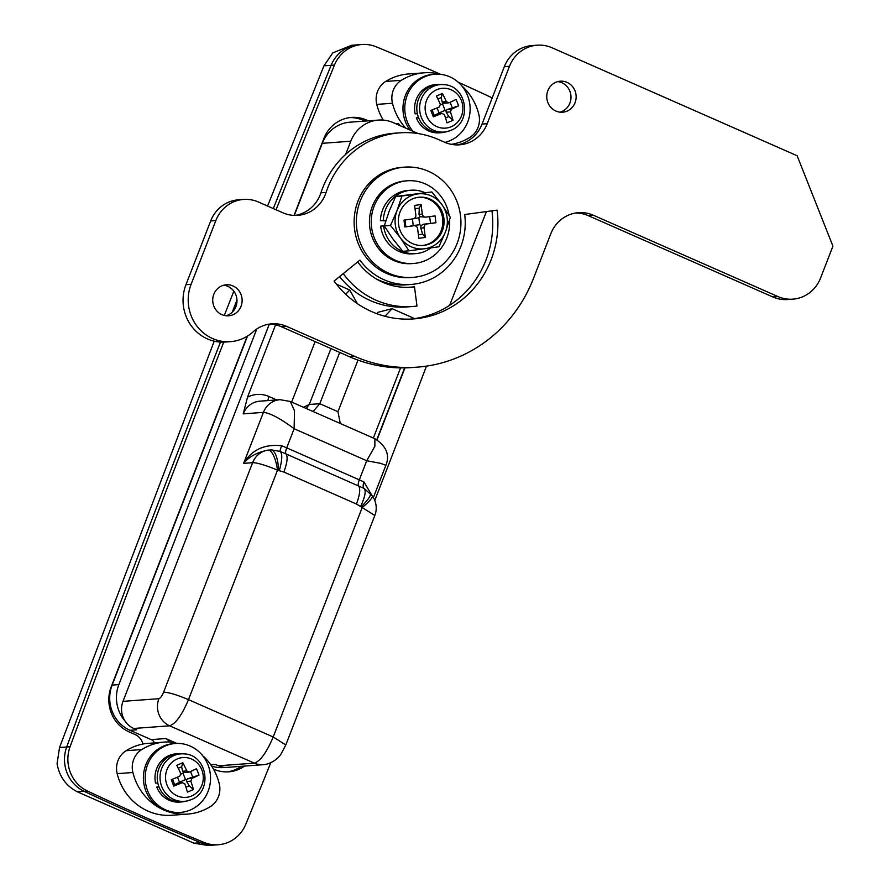 <?xml version="1.0" encoding="UTF-8"?>
<svg xmlns="http://www.w3.org/2000/svg" width="890" height="890" viewBox="0 0 890 890"><rect width="100%" height="100%" fill="white"/><g stroke="black" fill="none" stroke-linecap="round" stroke-linejoin="round"><path stroke-width="1.33" d="M343.228 273.631A84.316 79.722 85.8 0 0 376.025 300.208A84.316 79.722 85.8 0 0 412.415 306.527A84.316 79.722 85.8 0 0 416.976 306.049L414.495 286.858A64.959 61.421 -94.2 0 1 410.98 287.225A64.959 61.421 -94.2 0 1 382.945 282.364A64.959 61.421 -94.2 0 1 357.702 261.905M339.568 276.601A84.316 79.722 85.8 0 0 370.418 300.62A84.316 79.722 85.8 0 0 406.797 306.939L412.415 306.527M163.615 692.153L252.615 462.689A20.737 3.037 -158.8 0 1 277.502 470.187A20.737 6.742 -97.7 0 0 268.113 450.129L271.639 449.895L280.038 451.408L285.99 453.911L364.199 488.488L372.231 495.797A20.737 3.705 143.9 0 1 362.208 507.511L356.467 504.04L283.865 472.045L277.502 470.187L188.491 699.651C177.121 694.856 168.822 692.353 163.615 692.153C161.969 696.036 160.4 698.216 158.898 698.694L122.998 701.353L269.314 324.127M373.377 497.555L385.893 465.292L380.564 463.345L366.736 460.731L374.879 446.213L374.879 438.726L290.307 401.468L294.49 410.791L294.123 428.735L286.702 447.859L359.315 479.855L366.736 460.731L294.123 428.735C280.45 418.511 270.215 413.049 263.418 412.37L243.226 413.861L247.52 397.163L275.566 324.85M210.752 764.799L215.413 764.454L218.439 765.789L254.34 763.131L169.634 725.806L133.734 728.465L136.76 729.8L130.029 730.301L151.2 739.623L165.785 738.544A6.909 6.53 -94.2 0 1 169.189 741.948M201.518 754.319A6.909 6.53 -94.2 0 1 202.097 754.542L201.474 754.264M176.832 743.417L165.785 738.544M449.628 305.337L486.43 211.575M376.804 439.693L404.661 367.882M345.654 154.404L350.771 141.21L322.269 143.323L294.312 215.413M247.509 336.075L112.129 685.1L118.86 684.599L256.787 329M400.578 367.882L373.355 438.058M154.548 742.905A6.909 6.53 85.8 0 0 151.2 739.623M130.029 730.301A34.554 32.674 -94.2 0 1 112.129 685.1M322.269 143.323A34.554 32.674 -94.2 0 1 349.981 122.186L378.473 120.083A34.554 32.674 85.8 0 0 350.771 141.21M225.682 767.391L223.601 767.547A34.554 32.674 -94.2 0 1 211.609 766.079M276.078 209.784A20732.595 19603.051 -94.2 0 1 334.473 65.07L331.113 65.315A20732.595 19603.051 85.8 0 0 273.297 208.56A20732.595 19603.051 -94.2 0 1 331.113 65.315A34.554 32.674 -94.2 0 1 358.592 44.745A34.554 32.674 85.8 0 0 331.113 65.315L323.938 65.849L332.771 52.911L351.65 45.268L361.952 44.5A34.554 32.674 -94.2 0 1 376.136 46.781A2764.34 2613.741 -94.2 0 1 440.661 74.348M236.963 300.175A20732.595 19603.051 85.8 0 0 232.223 312.212A20732.595 19603.051 -94.2 0 1 236.963 300.175M220.498 342.072A20732.595 19603.051 85.8 0 0 66.706 746.988A34.554 32.674 85.8 0 0 84.094 791.288A2764.34 2613.741 85.8 0 0 200.806 842.708A34.554 32.674 85.8 0 0 214.991 844.988A34.554 32.674 -94.2 0 1 200.806 842.708A2764.34 2613.741 -94.2 0 1 84.094 791.288A34.554 32.674 -94.2 0 1 66.706 746.988A20732.595 19603.051 -94.2 0 1 220.498 342.072M378.473 120.083A34.554 32.674 85.8 0 1 393.38 122.675L418.144 133.578M414.495 286.858L408.888 287.281A64.959 61.421 -94.2 0 1 408.176 287.37M303.501 407.275L309.264 404.483L319.799 403.704L339.702 352.418M340.291 423.484L337.955 411.703L357.969 360.116M376.748 313.669L377.883 312.323L392.089 308.674L414.629 318.609M336.453 284.166L349.737 290.018L357.368 303.657M270.76 762.763A20732.595 19603.051 -94.2 0 1 245.829 824.173A34.554 32.674 -94.2 0 1 218.35 844.732A34.554 32.674 -94.2 0 1 204.177 842.463A2764.34 2613.741 -94.2 0 1 87.454 791.032L77.319 791.789C66.116 786.015 59.363 776.659 57.071 763.709L59.53 747.522L214.212 341.182M224.291 315.461L233.836 291.186M267.567 206.035L323.938 65.849M77.319 791.789L194.042 843.208L204.177 842.463M218.35 844.732L208.049 845.5L194.042 843.208M133.734 728.465A20.737 19.602 -94.2 0 1 125.19 721.256A34.554 32.674 -94.2 0 1 118.86 684.599M125.19 721.256A20.737 19.602 -94.2 0 1 122.998 701.353M158.898 698.694A20.737 19.602 -94.2 0 0 169.634 725.806C175.675 723.793 181.96 715.071 188.491 699.651L273.208 736.976C266.677 752.384 260.381 761.106 254.34 763.131A20.737 19.602 -94.2 0 0 263.295 764.688L227.395 767.347A20.737 19.602 -94.2 0 1 218.439 765.789M337.955 411.703L319.799 403.704L313.124 411.514M243.226 413.861A20.737 19.602 85.8 0 1 259.847 401.179L280.038 399.688A20.737 19.602 -94.2 0 0 263.418 412.37L243.638 463.356L252.615 462.689A20.737 19.602 -94.2 0 1 268.113 450.129C257.299 452.22 249.133 456.626 243.638 463.356C251.792 449.773 264.475 443.899 281.685 445.745A27.646 4.038 21.2 0 1 286.702 447.859A6.909 2.014 113.8 0 0 285.99 453.911C287.993 456.626 287.281 462.678 283.865 472.045M330.947 348.557L309.264 404.483L306.193 408.466M360.817 506.076C365.045 496.787 366.179 490.924 364.199 488.488A6.909 3.271 115.8 0 1 363.977 481.991L371.731 495.118M279.438 470.22C282.308 459.685 282.508 453.411 280.038 451.408A6.909 0.667 112 0 1 281.685 445.745M271.639 449.895C275.511 451.575 277.847 458.305 278.648 470.087M369.55 493.027C371.987 494.084 369.294 498.6 361.474 506.577M426.466 366.124A20732.595 19603.051 -94.2 0 1 380.92 484.605A20732.595 19603.051 -94.2 0 1 374.768 500.425M349.87 117.591A34.554 32.674 -94.2 0 1 363.098 120.261L364.956 121.085M241.235 766.323A34.554 32.674 -94.2 0 1 227.061 771.897M458.239 82.225A2764.34 2613.741 -94.2 0 1 492.215 97.9M334.473 65.07A34.554 32.674 -94.2 0 1 361.952 44.5M87.454 791.032A34.554 32.674 -94.2 0 1 70.076 746.743A20732.595 19603.051 -94.2 0 1 223.757 342.116M404.939 367.87L377.026 439.827M244.594 766.068A34.554 32.674 -94.2 0 1 228.752 771.819A34.554 32.674 -94.2 0 1 213.845 769.227L213.422 769.038M142.912 744.04A13.817 13.072 85.8 0 0 135.18 734.573L129.128 731.903A34.554 32.674 -94.2 0 1 111.239 686.702L247.153 336.298M294.045 215.402L323.849 138.551A34.554 32.674 -94.2 0 1 351.55 117.424A34.554 32.674 -94.2 0 1 366.469 120.016L368.327 120.829M559.999 112.151A15.553 14.707 85.8 0 0 569.912 103.073A15.553 14.707 85.8 0 0 557.741 81.624M547.84 90.702A15.553 14.707 85.8 0 0 562.602 112.207A15.553 14.707 85.8 0 0 575.062 102.695A15.553 14.707 85.8 0 0 560.299 81.19A15.553 14.707 85.8 0 0 547.84 90.702M225.971 315.75A15.553 14.707 85.8 0 0 235.883 306.683A15.553 14.707 85.8 0 0 223.713 285.223M213.811 294.301A15.553 14.707 85.8 0 0 228.574 315.805A15.553 14.707 85.8 0 0 241.034 306.293A15.553 14.707 85.8 0 0 226.271 284.789A15.553 14.707 85.8 0 0 213.811 294.301M327.754 187.779A89.846 84.951 85.8 0 0 326.085 192.429A34.554 32.674 -94.2 0 1 297.738 215.358A34.554 32.674 -94.2 0 1 282.831 212.766L258.456 202.019A34.554 32.674 85.8 0 0 243.548 199.438A34.554 32.674 85.8 0 0 215.836 220.564L191.116 284.299A41.463 39.205 85.8 0 0 230.488 341.649A41.463 39.205 85.8 0 0 253.016 331.926A34.554 32.674 -94.2 0 1 271.795 323.827A34.554 32.674 -94.2 0 1 286.714 326.419L354.498 356.278A145.126 137.227 85.8 0 0 417.121 367.158A145.126 137.227 85.8 0 0 533.477 278.414L550.788 233.792A34.554 32.674 -94.2 0 1 578.489 212.666A34.554 32.674 -94.2 0 1 593.396 215.258L777.949 296.559A34.554 32.674 85.8 0 0 792.868 299.151A34.554 32.674 85.8 0 0 820.569 278.025L832.929 246.152L797.14 155.75L552.078 47.793A34.554 32.674 85.8 0 0 537.171 45.201A34.554 32.674 85.8 0 0 509.469 66.327L487.219 123.699A34.554 32.674 -94.2 0 1 459.507 144.825A34.554 32.674 -94.2 0 1 444.599 142.233L438.548 139.574A89.846 84.951 85.8 0 0 399.777 132.833A89.846 84.951 85.8 0 0 327.754 187.779M399.777 132.833L394.615 133.211A89.846 84.951 85.8 0 0 322.592 188.157A89.846 84.951 85.8 0 0 320.923 192.807A34.554 32.674 -94.2 0 1 295.157 215.436M464.702 214.523A62.2 58.807 -94.2 0 1 411.002 284.455A62.2 58.807 -94.2 0 1 359.916 260.114L334.084 281.051A96.754 91.481 85.8 0 0 413.55 318.92A96.754 91.481 85.8 0 0 497.076 210.129L464.702 214.523M537.171 45.201L532.009 45.579A34.554 32.674 85.8 0 0 504.307 66.717L482.057 124.077A34.554 32.674 -94.2 0 1 456.926 144.903M575.919 212.966A34.554 32.674 -94.2 0 1 588.234 215.636L772.787 296.937A34.554 32.674 85.8 0 0 787.706 299.53L792.868 299.151M269.225 324.127A34.554 32.674 -94.2 0 1 281.552 326.797L349.336 356.656A145.126 137.227 85.8 0 0 411.959 367.548L417.121 367.158M243.548 199.438L238.387 199.816A34.554 32.674 85.8 0 0 210.685 220.942L185.954 284.689A41.463 39.205 85.8 0 0 225.326 342.027L230.488 341.649M411.002 284.455L405.84 284.833A62.2 58.807 -94.2 0 1 376.047 278.77M410.969 319.065A96.754 91.481 85.8 0 0 491.959 210.83M412.738 277.402L410.49 277.569A55.291 52.276 -94.2 0 1 358.003 201.107A55.291 52.276 -94.2 0 1 402.325 167.298L404.572 167.131A55.291 52.276 -94.2 0 1 457.06 243.593A55.291 52.276 -94.2 0 1 412.738 277.402A55.291 52.276 -94.2 0 1 360.25 200.94A55.291 52.276 -94.2 0 1 404.572 167.131M424.319 245.317A24.186 22.873 85.8 0 0 443.965 218.951A24.186 22.873 85.8 0 0 419.435 197.213A24.186 22.873 85.8 0 0 418.122 197.346A24.186 22.873 85.8 0 0 398.475 223.713A24.186 22.873 85.8 0 0 423.006 245.451A24.186 22.873 85.8 0 0 424.319 245.317M422.372 245.495A24.186 22.873 85.8 0 0 423.061 245.406A24.186 22.873 85.8 0 0 442.742 219.374A24.186 22.873 85.8 0 0 418.812 197.268M449.595 219.852A41.463 39.205 -94.2 0 1 415.752 263.251A41.463 39.205 -94.2 0 1 413.505 263.485A41.463 39.205 -94.2 0 1 371.453 226.216A41.463 39.205 -94.2 0 1 405.139 181.015A41.463 39.205 -94.2 0 1 407.386 180.781A41.463 39.205 -94.2 0 1 449.072 215.291M413.505 263.485L411.714 263.618A41.463 39.205 -94.2 0 1 369.661 226.349A41.463 39.205 -94.2 0 1 403.348 181.148A41.463 39.205 -94.2 0 1 405.595 180.915L407.386 180.781M385.771 220.898L380.408 220.631L383.323 220.42A31.795 30.06 -94.2 0 1 409.3 190.393A31.795 30.06 -94.2 0 1 411.024 190.215A31.795 30.06 -94.2 0 1 424.619 192.54M380.408 220.631A31.795 30.06 -94.2 0 1 406.385 190.605A31.795 30.06 -94.2 0 1 408.098 190.427L411.024 190.215M430.871 247.91A31.795 30.06 -94.2 0 1 417.432 253.439A31.795 30.06 -94.2 0 1 415.708 253.617A31.795 30.06 -94.2 0 1 383.579 225.949L380.653 226.171L384.324 225.671M425.32 237.43L418.845 238.309L417.61 228.719A3.46 3.271 85.8 0 0 413.928 225.726L404.861 226.961L403.982 220.108L413.049 218.873A3.46 3.271 85.8 0 0 415.841 215.013L414.607 205.423L421.081 204.544L422.316 214.134A3.46 3.271 85.8 0 0 425.999 217.115L435.065 215.892L435.944 222.745L426.877 223.969A3.46 3.271 85.8 0 0 424.085 227.84L420.781 228.085L422.661 234.204L425.32 237.43L424.085 227.84M404.861 226.961L413.928 225.726M415.708 253.617L412.793 253.828A31.795 30.06 -94.2 0 1 380.653 226.171M383.323 220.42L385.882 220.542M383.579 225.949L384.269 225.86M431.839 191.951L395.672 196.468L389.164 211.253L384.257 225.915L392.701 238.665L402.747 251.292L409 250.835L400.556 238.086A27.646 26.133 -94.2 0 1 397.018 210.674A27.646 26.133 -94.2 0 1 417.677 193.92A27.646 26.133 -94.2 0 1 441.885 204.589A27.646 26.133 -94.2 0 1 445.423 232.001A27.646 26.133 -94.2 0 1 424.753 248.744A27.646 26.133 -94.2 0 1 400.556 238.086L390.51 225.448L397.018 210.674L401.924 196.011L431.839 191.951L441.885 204.589L450.329 217.338L445.423 232.001L438.915 246.775L409 250.835M401.924 196.011L395.672 196.468M390.51 225.448L384.257 225.915M405.84 226.694L404.972 219.975M414.195 218.484L418.856 217.85L419.735 224.703L413.26 225.582L412.404 218.962M422.661 234.204L418.389 234.782M420.781 228.085L420.992 225.559L423.573 224.213L435.944 222.745M419.735 224.703L420.992 225.559M429.647 216.626L430.515 223.345M418.856 217.85L419.846 216.704L425.809 217.138M415.018 208.672L419.29 208.093L421.081 204.544M419.846 216.704L419.012 214.379L419.29 208.093M440.505 74.326A55.291 52.276 85.8 0 0 424.152 72.813A55.291 52.276 85.8 0 0 401.379 80.3A20.737 19.602 85.8 0 0 393.302 90.168A20.737 19.602 85.8 0 0 392.479 103.24A55.291 52.276 85.8 0 0 405.784 128.138M424.152 72.813L408.443 73.981A55.291 52.276 85.8 0 0 385.67 81.457A20.737 19.602 85.8 0 0 377.594 91.336A20.737 19.602 85.8 0 0 376.77 104.408A55.291 52.276 85.8 0 0 383.212 120.094M451.364 144.347A55.291 52.276 85.8 0 0 469.931 137.36A20.737 19.602 85.8 0 0 478.831 114.421A55.291 52.276 85.8 0 0 461.765 85.841M395.616 123.654L398.375 123.454A55.291 52.276 85.8 0 0 400.011 125.59M173.995 743.584L170.346 741.982A55.291 52.276 85.8 0 0 164.572 742.071A55.291 52.276 85.8 0 0 141.788 749.547A20.737 19.602 85.8 0 0 132.888 772.498A55.291 52.276 85.8 0 0 187.567 814.094A55.291 52.276 85.8 0 0 210.34 806.618A20.737 19.602 85.8 0 0 218.417 796.739A20.737 19.602 85.8 0 0 219.24 783.667A55.291 52.276 85.8 0 0 204.033 756.823L203.309 756.5M164.572 742.071L161.201 742.316A55.291 52.276 85.8 0 0 158.209 742.627L145.871 743.539A55.291 52.276 85.8 0 0 126.08 750.715A20.737 19.602 85.8 0 0 117.18 773.655A55.291 52.276 85.8 0 0 171.859 815.262L187.567 814.094M412.882 131.264A34.554 32.674 -94.2 0 1 407.32 121.808A34.554 32.674 -94.2 0 1 434.899 74.237A34.554 32.674 -94.2 0 1 467.584 95.586A34.554 32.674 -94.2 0 1 444.944 142.389M409.978 129.984A34.554 32.674 -94.2 0 1 405.517 121.941A34.554 32.674 -94.2 0 1 433.107 74.371L434.899 74.237M436.69 89.745A19.969 18.879 85.8 0 0 426.588 115.789A19.969 18.879 85.8 0 0 451.319 126.68A19.969 18.879 85.8 0 0 461.421 100.637A19.969 18.879 85.8 0 0 436.69 89.745M453.01 120.217A44.522 22.851 167.7 0 1 446.98 122.842A44.789 13.839 -113.5 0 0 444.377 114.532L441.818 113.408L437.613 113.709L434.287 115.455L433.363 116.835A44.522 6.464 -110.7 0 1 432.084 113.664A44.522 6.464 -110.7 0 1 430.838 110.449A44.789 4.583 -21.6 0 0 439.282 107.011L440.339 104.308A44.789 13.839 -113.5 0 0 436.4 96.098A44.522 14.707 -30 0 1 442.43 93.483A44.789 13.839 66.5 0 1 446.357 101.683L448.927 102.817A44.789 4.583 158.4 0 0 456.047 99.48A44.522 31.094 62.6 0 1 457.404 102.65A44.522 31.094 62.6 0 1 458.572 105.877A44.789 4.583 158.4 0 1 451.453 109.203L450.407 111.918L446.213 112.218L448.771 116.568L453.01 120.217A44.789 13.839 -113.5 0 0 450.407 111.918M438.114 113.575L441.818 113.408A44.789 4.583 -21.6 0 1 433.363 116.835M430.838 86.163A24.186 22.873 85.8 0 0 417.377 113.686L415.141 113.853A24.186 22.873 85.8 0 1 428.591 86.319A24.186 22.873 85.8 0 1 435.666 84.572L437.902 84.405A24.186 22.873 85.8 0 0 430.838 86.163M450.83 130.363A23.796 22.506 -94.2 0 1 447.27 131.553L444.933 132.109A24.186 22.873 85.8 0 1 441.473 132.655A24.186 22.873 85.8 0 1 418.6 117.703A24.186 22.873 -94.2 0 1 417.377 113.686M443.787 84.639C466.972 85.384 472.701 122.286 450.941 130.318L447.27 131.553A23.796 22.506 -94.2 0 1 420.703 115.522A23.796 22.506 -94.2 0 1 433.397 86.341A23.796 22.506 -94.2 0 1 443.787 84.639L441.396 84.428A24.186 22.873 85.8 0 0 437.902 84.405M418.333 117.013L416.353 117.869A24.186 22.873 85.8 0 0 439.237 132.821L441.473 132.655M418.6 117.703L416.353 117.869M444.01 103.285L448.927 102.817M434.287 115.455L432.106 109.948M440.483 104.842L442.564 103.941L445.089 110.327L439.07 112.952L437.079 107.924M437.613 113.709L438.859 113.742M439.07 112.952L438.926 113.508M448.771 116.568L445.534 117.97M446.213 112.218L445.946 110.66L447.258 109.514L458.572 105.877M450.106 102.283L452.231 107.657M444.733 103.129L442.975 103.14L442.163 101.994L441.24 97.533L442.43 93.483M437.869 99.001L441.24 97.533M445.089 110.327L445.946 110.66M442.564 103.941L442.975 103.14M147.729 791.065A34.554 32.674 -94.2 0 1 175.308 743.495A34.554 32.674 -94.2 0 1 207.993 764.844A34.554 32.674 -94.2 0 1 180.414 812.414A34.554 32.674 -94.2 0 1 147.729 791.065M180.414 812.414L178.612 812.548A34.554 32.674 -94.2 0 1 145.938 791.188A34.554 32.674 -94.2 0 1 173.517 743.628L175.308 743.495M177.11 758.992A19.969 18.879 85.8 0 0 167.008 785.036A19.969 18.879 85.8 0 0 191.728 795.938A19.969 18.879 85.8 0 0 201.83 769.894A19.969 18.879 85.8 0 0 177.11 758.992M193.419 789.475A44.522 22.851 167.7 0 1 187.401 792.089A44.789 13.839 -113.5 0 0 184.797 783.79L182.228 782.655L178.033 782.966L174.696 784.713L173.784 786.093A44.522 6.464 -110.7 0 1 172.504 782.922A44.522 6.464 -110.7 0 1 171.247 779.696A44.789 4.583 -21.6 0 0 179.702 776.269L180.748 773.566A44.789 13.839 -113.5 0 0 176.81 765.356A44.522 14.707 -30 0 1 182.839 762.73A44.789 13.839 66.5 0 1 186.778 770.94L189.336 772.075A44.789 4.583 158.4 0 0 196.456 768.738A44.522 31.094 62.6 0 1 197.814 771.908A44.522 31.094 62.6 0 1 198.982 775.123A44.789 4.583 158.4 0 1 191.873 778.461L190.827 781.164L186.622 781.476L189.192 785.826L193.419 789.475A44.789 13.839 -113.5 0 0 190.827 781.164M178.523 782.822L182.228 782.655A44.789 4.583 -21.6 0 1 173.784 786.093M171.247 755.41A24.186 22.873 85.8 0 0 157.797 782.933L155.55 783.1A24.186 22.873 85.8 0 1 169 755.577A24.186 22.873 85.8 0 1 176.075 753.83L178.323 753.663A24.186 22.873 85.8 0 0 171.247 755.41M191.239 799.62A23.796 22.506 -94.2 0 1 187.679 800.811L185.343 801.367A24.186 22.873 85.8 0 1 181.894 801.901A24.186 22.873 85.8 0 1 159.01 786.96A24.186 22.873 -94.2 0 1 157.797 782.933M184.208 753.897C207.392 754.642 213.111 791.544 191.35 799.576L187.679 800.811A23.796 22.506 -94.2 0 1 161.123 784.769A23.796 22.506 -94.2 0 1 173.817 755.599A23.796 22.506 -94.2 0 1 184.208 753.897L181.816 753.685A24.186 22.873 85.8 0 0 178.323 753.663M158.743 786.27L156.762 787.127A24.186 22.873 85.8 0 0 179.647 802.068L181.894 801.901M159.01 786.96L156.762 787.127M184.419 772.542L189.336 772.075M174.696 784.713L172.515 779.195M180.904 774.1L182.973 773.199L185.509 779.584L179.48 782.21L177.488 777.181M178.033 782.966L179.279 782.989M179.48 782.21L179.335 782.766M189.192 785.826L185.954 787.227M186.622 781.476L186.366 779.907L187.668 778.772L198.982 775.123M190.516 771.53L192.641 776.903M185.142 772.386L183.385 772.398L182.572 771.252L181.649 766.791L182.839 762.73M178.278 768.259L181.649 766.791M185.509 779.584L186.366 779.907M182.973 773.199L183.385 772.398M263.295 764.688C273.019 763.92 280.027 756.155 281.107 753.852L285.801 744.963L273.208 736.976L362.208 507.511L374.812 515.51A20.737 20.737 0 0 0 372.231 495.797M247.52 397.163A27.646 26.133 -94.2 0 1 269.014 396.528L276.745 399.933M291.664 402.069L315.127 341.593M392.089 308.674L384.97 316.273M59.53 747.522L70.076 746.743M345.721 294.29L349.737 290.018M356.467 504.04C359.894 494.662 360.606 488.621 358.603 485.896A6.909 2.014 113.8 0 1 359.315 479.855A27.646 4.038 21.2 0 1 363.977 481.991M267.957 400.578A6.909 2.014 113.8 0 1 269.014 396.528M363.098 120.261L366.469 120.016M326.085 192.429L320.923 192.807M215.836 220.564L210.685 220.942M191.116 284.299L185.954 284.689M286.714 326.419L281.552 326.797M354.498 356.278L349.336 356.656M593.396 215.258L588.234 215.636M777.949 296.559L772.787 296.937M509.469 66.327L504.307 66.717M487.219 123.699L482.057 124.077M423.573 224.213L426.877 223.969M419.012 214.379L422.316 214.134M392.479 103.24L376.77 104.408M401.379 80.3L385.67 81.457M141.788 749.547L126.08 750.715M132.888 772.498L117.18 773.655M447.258 109.514L451.453 109.203M442.163 101.994L446.357 101.683M187.668 778.772L191.873 778.461M182.572 771.252L186.778 770.94M385.893 465.292C390.031 454.99 386.371 446.135 374.879 438.726M290.318 401.468L280.038 399.688M285.801 744.963L374.812 515.51M414.117 225.715L410.78 225.96"/></g></svg>
